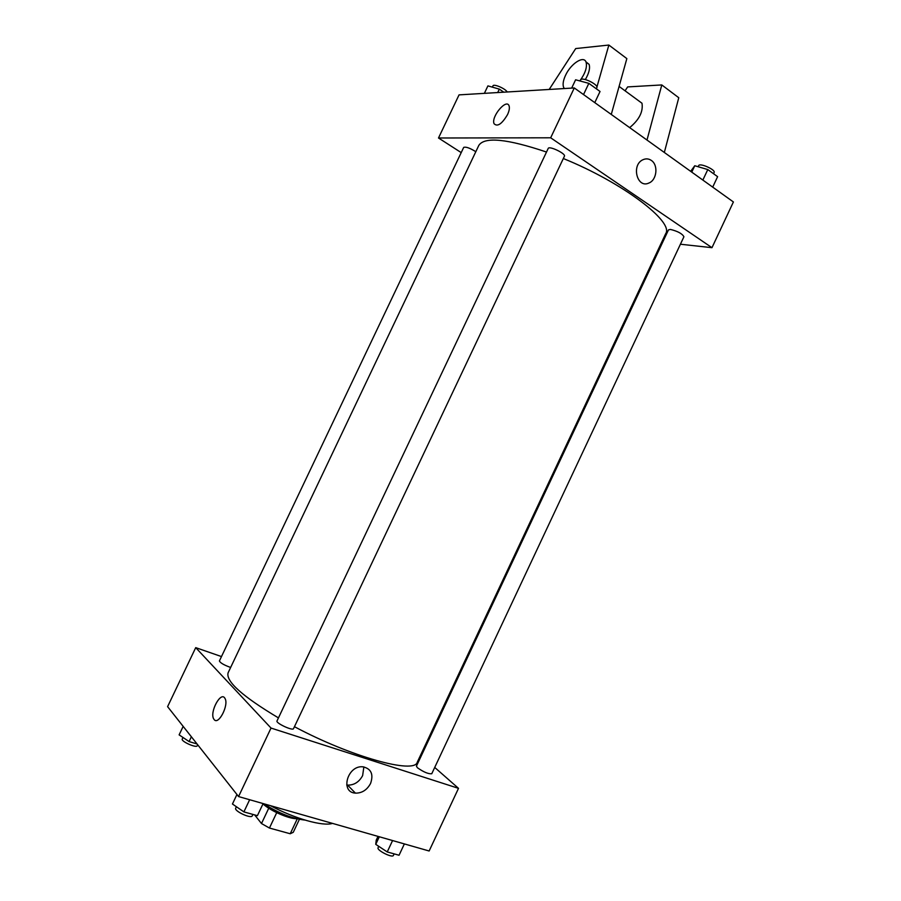 <?xml version="1.0" encoding="UTF-8"?>
<svg xmlns="http://www.w3.org/2000/svg" width="901" height="901" viewBox="0 0 901 901"><rect width="100%" height="100%" fill="white"/><g stroke="black" fill="none" stroke-linecap="round" stroke-linejoin="round"><path stroke-width="1.35" d="M297.262 818.851L290.223 833.752L269.444 828.042L261.493 823.537L254.668 814.909M290.223 833.752L293.264 832.31L299.391 819.324M296.666 818.705C288.669 818.863 270.323 810.799 262.991 803.883M276.72 812.668L269.444 828.042M268.746 808.208L261.493 823.537M305.022 820.09C292.442 818.671 278.668 813.22 263.678 803.737M332.492 823.39C323.02 826.611 294.807 818.727 270.446 805.674M434.721 767.438L458.508 788.341L429.135 850.995L238.562 796.563L167.597 706.654L195.72 647.639L221.488 656.57M546.502 152.044C507.105 138.777 484.535 136.558 478.814 145.399L228.122 672.765C225.599 681.291 242.38 696.338 278.454 717.894M294.447 726.702C351.649 757.155 414.685 774.297 417.276 762.178L665.67 233.719C674.275 221.928 622.636 182.52 563.328 158.531M458.508 788.341L271.021 728.064L195.72 647.639M420.621 755.061L421.341 755.691M277.012 720.946C275.503 723.041 292.87 731.139 293.523 728.65L564.42 156.222C566.132 153.699 549.081 145.523 548.213 148.44L277.012 720.946M475.818 151.706C469.917 148.023 465.873 146.593 463.688 147.404L219.405 660.94C220.283 662.911 224.034 665.084 230.645 667.461M417.422 767.753L416.431 766.143L668.486 229.868L670.423 229.428C677.8 231.242 682.294 233.686 683.915 236.772L431.77 773.722C428.482 774.117 423.695 772.134 417.422 767.753M271.021 728.064L238.562 796.563M370.57 783.465C367 790.008 361.943 793.229 355.411 793.128C339.823 792.328 347.527 765.095 362.878 766.807C371.156 768.654 373.724 774.207 370.57 783.465M214.145 719.55L213.774 719.043C209.291 712.319 220.97 690.662 224.935 698.376C229.203 704.672 218.526 725.62 214.145 719.55L213.785 719.043C209.302 712.319 220.982 690.662 224.935 698.376C229.203 704.672 218.526 725.632 214.145 719.561M363.869 766.92L362.63 775.615C359.105 782.068 354.093 785.233 347.617 785.109L346.727 784.985M661.694 242.189L662.64 242.29M680.413 244.227L711.97 247.685L550.669 137.797L438.494 137.999L461.211 152.607M711.97 247.685L733.403 201.959L574.286 87.949L459.048 94.875L438.494 137.999M507.545 114.585C501.913 124.034 497.408 127.075 494.063 123.707C490.876 116.837 506.576 98.074 509.076 105.867C509.763 107.962 509.245 110.868 507.545 114.585C501.913 124.034 497.42 127.075 494.063 123.707L494.063 123.707C490.876 116.837 506.576 98.074 509.076 105.867M574.286 87.949L550.669 137.797M651.299 160.401C658.518 164.984 656.897 180.054 648.9 183.027C636.996 188.872 630.948 164.579 643.179 159.635C646.04 158.43 648.754 158.677 651.299 160.401C648.743 158.677 646.04 158.43 643.179 159.635C630.937 164.579 636.996 188.872 648.9 183.027C656.897 180.054 658.518 164.984 651.299 160.401M596.901 87.07L608.862 45.05L626.848 58.61L611.272 114.45M629.653 127.615C639.203 119.788 643.314 111.656 641.985 103.232L638.336 100.563M646.986 140.049L661.796 84.942L627.659 86.913L625.069 90.81M664.33 152.472L678.768 97.725L661.796 84.942M585.346 79.558C589.017 73.206 590.279 68.149 589.096 64.365L585.954 61.865M608.862 45.05L575.716 48.564L549.182 89.458M564.353 88.546L563.575 87.262C562.562 84.356 563.204 80.403 565.513 75.38C570.75 63.678 583.814 55.107 586.067 62.146C587.351 67.091 585.278 73.353 579.827 80.921M404.369 843.922L399.053 855.24L387.227 851.941L375.751 844.35L376.224 840.183L378.003 836.398M379.31 836.77L375.751 844.35M392.577 840.554L387.227 851.941M378.747 846.321L378.082 847.74C376.427 850.217 392.532 858.304 393.41 855.421L394.142 853.866M263.126 803.579L257.404 815.675L243.889 811.891L232.447 804.007L236.94 794.513M249.645 799.728L243.889 811.891M236.377 806.722L235.702 808.141C233.821 811.013 251.244 819.099 252.269 815.833L252.933 814.425M197.071 743.989L189.086 741.568L179.119 734.867L183.162 726.375M191.361 736.77L189.086 741.568M182.993 737.468L182.25 739.034C180.707 741.32 196.474 748.371 197.251 745.746L197.702 744.789M712.702 187.126L717.613 176.675L707.792 169.557L694.761 165.75L690.662 171.336M694.761 165.75L691.765 172.125M707.792 169.557L702.848 180.065M698.151 166.741L698.669 165.649C699.627 162.574 715.856 169.748 714.11 172.474L713.524 173.713M594.773 102.624L600.043 91.485L588.837 83.354L575.604 79.784L571.662 88.107M588.837 83.354L583.533 94.571M580.154 81.011L580.649 79.952C581.809 76.439 598.816 84.626 596.834 87.735L596.338 88.794M503.783 92.184L499.334 89.12L487.914 85.888L484.366 93.355M499.334 89.12L497.701 92.555M492.351 87.138L492.96 85.877C493.602 83.523 505.472 88.613 507.207 91.981M347.617 785.109L355.411 793.128M619.088 86.417L641.985 103.232M586.067 62.146L589.096 64.365"/></g></svg>
